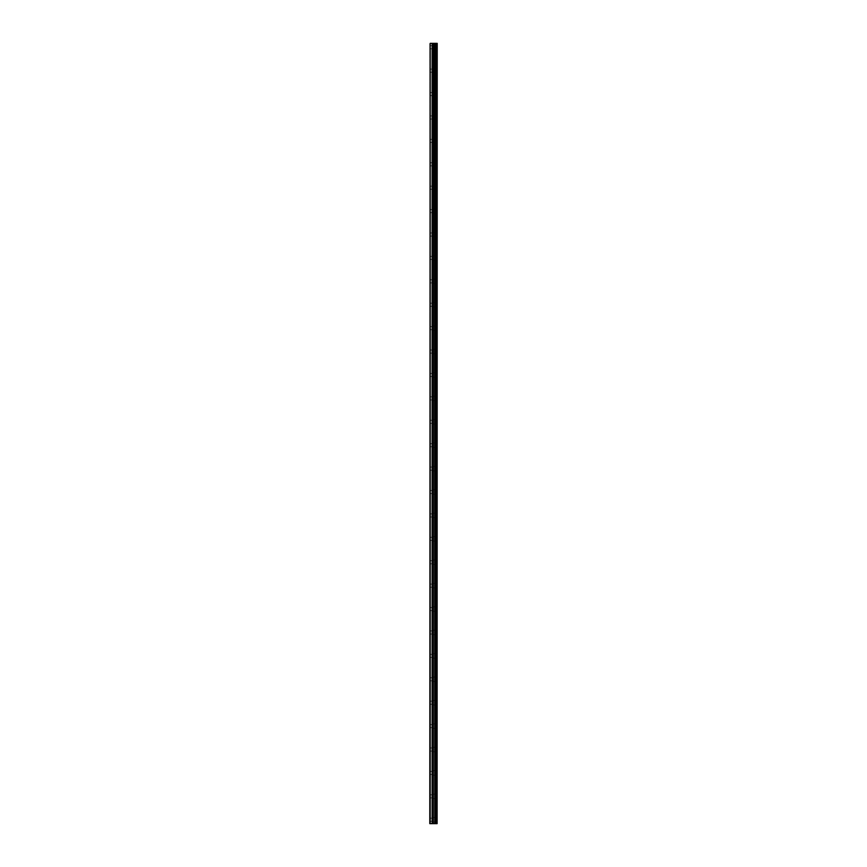 <?xml version="1.0" encoding="UTF-8"?>
<svg xmlns="http://www.w3.org/2000/svg" width="867" height="867" viewBox="0 0 867 867"><rect width="100%" height="100%" fill="white"/><g stroke="black" fill="none" stroke-linecap="round" stroke-linejoin="round"><path stroke-width="0.65" stroke-dasharray="4.33 3.25" d="M433.305 47.252L433.305 45.008L433.305 47.252M437.206 47.252L437.206 49.495L437.206 47.252M429.891 47.728L429.891 46.775L429.891 47.728M429.891 46.861L429.794 823.65L429.891 46.861M429.891 47.642L429.891 70.27L429.891 47.642M429.891 823.65L429.891 43.35M429.891 819.272L429.891 820.225L429.891 819.272M429.891 819.358L429.891 796.73L429.891 819.358M429.891 795.863L429.891 796.816L429.891 795.863M429.891 795.949L429.891 773.321L429.891 795.949M429.891 772.454L429.891 773.407L429.891 772.454M429.891 772.54L429.891 749.912L429.891 772.54M429.891 749.045L429.891 749.998L429.891 749.045M429.891 749.131L429.891 726.503L429.891 749.131M429.891 725.636L429.891 726.589L429.891 725.636M429.891 725.722L429.891 703.094L429.891 725.722M429.891 702.227L429.891 703.18L429.891 702.227M429.891 702.313L429.891 679.685L429.891 702.313M429.891 678.818L429.891 679.771L429.891 678.818M429.891 678.904L429.891 656.276L429.891 678.904M429.891 655.409L429.891 656.362L429.891 655.409M429.891 655.495L429.891 632.867L429.891 655.495M429.891 632L429.891 632.953L429.891 632M429.891 632.086L429.891 609.458L429.891 632.086M429.891 608.591L429.891 609.544L429.891 608.591M429.891 608.677L429.891 586.049L429.891 608.677M429.891 585.182L429.891 586.135L429.891 585.182M429.891 585.268L429.891 562.64L429.891 585.268M429.891 561.773L429.891 562.726L429.891 561.773M429.891 561.859L429.891 539.231L429.891 561.859M429.891 538.364L429.891 539.317L429.891 538.364M429.891 538.45L429.891 515.822L429.891 538.45M429.891 514.955L429.891 515.908L429.891 514.955M429.891 515.041L429.891 492.413L429.891 515.041M429.891 491.546L429.891 492.499L429.891 491.546M429.891 491.632L429.891 469.004L429.891 491.632M429.891 468.137L429.891 469.09L429.891 468.137M429.891 468.223L429.891 445.595L429.891 468.223M429.891 444.728L429.891 445.681L429.891 444.728M429.891 444.814L429.891 422.186L429.891 444.814M429.891 421.319L429.891 422.272L429.891 421.319M429.891 421.405L429.891 398.777L429.891 421.405M429.891 397.91L429.891 398.863L429.891 397.91M429.891 397.996L429.891 375.368L429.891 397.996M429.891 374.501L429.891 375.454L429.891 374.501M429.891 374.587L429.891 351.959L429.891 374.587M429.891 351.092L429.891 352.045L429.891 351.092M429.891 351.178L429.891 328.55L429.891 351.178M429.891 327.683L429.891 328.636L429.891 327.683M429.891 327.769L429.891 305.141L429.891 327.769M429.891 304.274L429.891 305.227L429.891 304.274M429.891 304.36L429.891 281.732L429.891 304.36M429.891 280.865L429.891 281.818L429.891 280.865M429.891 280.951L429.891 258.323L429.891 280.951M429.891 257.456L429.891 258.409L429.891 257.456M429.891 257.542L429.891 234.914L429.891 257.542M429.891 234.047L429.891 235L429.891 234.047M429.891 234.133L429.891 211.505L429.891 234.133M429.891 210.638L429.891 211.591L429.891 210.638M429.891 210.724L429.891 188.096L429.891 210.724M429.891 187.229L429.891 188.182L429.891 187.229M429.891 187.315L429.891 164.687L429.891 187.315M429.891 163.82L429.891 164.773L429.891 163.82M429.891 163.906L429.891 141.278L429.891 163.906M429.891 140.411L429.891 141.364L429.891 140.411M429.891 140.497L429.891 117.869L429.891 140.497M429.891 117.002L429.891 117.955L429.891 117.002M429.891 117.088L429.891 94.46L429.891 117.088M429.891 93.593L429.891 94.546L429.891 93.593M429.891 93.679L429.891 71.051L429.891 93.679M429.891 70.184L429.891 71.137L429.891 70.184M429.891 70.27L429.891 69.1L429.891 70.27M433.305 70.66L433.305 68.417L433.305 70.66M437.206 70.66L437.206 68.417L437.206 70.66M433.305 94.069L433.305 96.313L433.305 94.069M437.206 94.069L437.206 96.313L437.206 94.069M433.305 117.479L433.305 115.235L433.305 117.479M437.206 117.479L437.206 115.235L437.206 117.479M433.305 140.887L433.305 138.644L433.305 140.887M437.206 140.887L437.206 143.131L437.206 140.887M433.305 164.296L433.305 162.053L433.305 164.296M437.206 164.296L437.206 166.54L437.206 164.296M433.305 187.705L433.305 189.949L433.305 187.705M437.206 187.705L437.206 189.949L437.206 187.705M433.305 211.115L433.305 208.871L433.305 211.115M437.206 211.115L437.206 208.871L437.206 211.115M433.305 234.524L433.305 232.28L433.305 234.524M437.206 234.524L437.206 236.767L437.206 234.524M433.305 257.933L433.305 255.689L433.305 257.933M437.206 257.933L437.206 260.176L437.206 257.933M433.305 281.341L433.305 279.098L433.305 281.341M437.206 281.341L437.206 279.098L437.206 281.341M433.305 304.75L433.305 302.507L433.305 304.75M437.206 304.75L437.206 306.994L437.206 304.75M433.305 328.16L433.305 325.916L433.305 328.16M437.206 328.16L437.206 330.403L437.206 328.16M433.305 351.568L433.305 353.812L433.305 351.568M437.206 351.568L437.206 353.812L437.206 351.568M433.305 374.978L433.305 372.734L433.305 374.978M437.206 374.978L437.206 377.221L437.206 374.978M433.305 398.387L433.305 396.143L433.305 398.387M437.206 398.387L437.206 396.143L437.206 398.387M433.305 421.796L433.305 419.552L433.305 421.796M437.206 421.796L437.206 424.039L437.206 421.796M433.305 445.204L433.305 442.961L433.305 445.204M437.206 445.204L437.206 447.448L437.206 445.204M433.305 468.613L433.305 470.857L433.305 468.613M437.206 468.613L437.206 470.857L437.206 468.613M433.305 492.022L433.305 489.779L433.305 492.022M437.206 492.022L437.206 494.266L437.206 492.022M433.305 515.432L433.305 513.188L433.305 515.432M437.206 515.432L437.206 513.188L437.206 515.432M433.305 538.841L433.305 536.597L433.305 538.841M437.206 538.841L437.206 541.084L437.206 538.841M433.305 562.249L433.305 564.493L433.305 562.249M437.206 562.249L437.206 564.493L437.206 562.249M433.305 585.659L433.305 587.902L433.305 585.659M437.206 585.659L437.206 587.902L437.206 585.659M433.305 609.067L433.305 606.824L433.305 609.067M437.206 609.067L437.206 611.311L437.206 609.067M433.305 632.476L433.305 630.233L433.305 632.476M437.206 632.476L437.206 630.233L437.206 632.476M433.305 655.886L433.305 653.642L433.305 655.886M437.206 655.886L437.206 653.642L437.206 655.886M433.305 679.294L433.305 681.538L433.305 679.294M437.206 679.294L437.206 681.538L437.206 679.294M433.305 702.703L433.305 704.947L433.305 702.703M437.206 702.703L437.206 704.947L437.206 702.703M433.305 726.112L433.305 723.869L433.305 726.112M437.206 726.112L437.206 728.356L437.206 726.112M433.305 749.522L433.305 747.278L433.305 749.522M437.206 749.522L437.206 747.278L437.206 749.522M433.305 772.931L433.305 770.687L433.305 772.931M437.206 772.931L437.206 770.687L437.206 772.931M433.305 796.339L433.305 798.583L433.305 796.339M437.206 796.339L437.206 798.583L437.206 796.339M433.305 819.748L433.305 821.992L433.305 819.748M437.206 819.748L437.206 821.992L437.206 819.748M437.109 823.65L437.109 43.35L437.206 823.65L436.48 823.65L436.48 43.35L436.383 823.65L435.494 823.65L435.494 43.35L435.397 823.65L434.54 823.65L434.54 43.35L432.134 43.35L432.134 823.65L430.205 823.65L429.794 43.35L430.205 823.65M433.272 43.35L433.272 823.65L432.134 823.65M434.54 823.65L433.272 823.65M434.768 823.65L434.54 43.35M435.397 43.35L434.768 43.35M436.383 43.35L435.494 43.35M437.109 43.35L436.48 43.35M432.134 43.35L430.205 43.35M437.206 45.008L433.305 45.008M437.206 49.495L433.305 49.495M433.305 45.691L429.891 45.691M433.305 48.812L429.891 48.812M437.206 68.417L433.305 68.417M437.206 72.904L433.305 72.904M433.305 69.1L429.891 69.1M433.305 72.221L429.891 72.221M437.206 91.826L433.305 91.826M437.206 96.313L433.305 96.313M433.305 92.509L429.891 92.509M433.305 95.63L429.891 95.63M437.206 115.235L433.305 115.235M437.206 119.722L433.305 119.722M433.305 115.918L429.891 115.918M433.305 119.039L429.891 119.039M437.206 138.644L433.305 138.644M437.206 143.131L433.305 143.131M433.305 139.327L429.891 139.327M433.305 142.448L429.891 142.448M437.206 162.053L433.305 162.053M437.206 166.54L433.305 166.54M433.305 162.736L429.891 162.736M433.305 165.857L429.891 165.857M437.206 185.462L433.305 185.462M437.206 189.949L433.305 189.949M433.305 186.145L429.891 186.145M433.305 189.266L429.891 189.266M437.206 208.871L433.305 208.871M437.206 213.358L433.305 213.358M433.305 209.554L429.891 209.554M433.305 212.675L429.891 212.675M437.206 232.28L433.305 232.28M437.206 236.767L433.305 236.767M433.305 232.963L429.891 232.963M433.305 236.084L429.891 236.084M437.206 255.689L433.305 255.689M437.206 260.176L433.305 260.176M433.305 256.372L429.891 256.372M433.305 259.493L429.891 259.493M437.206 279.098L433.305 279.098M437.206 283.585L433.305 283.585M433.305 279.781L429.891 279.781M433.305 282.902L429.891 282.902M437.206 302.507L433.305 302.507M437.206 306.994L433.305 306.994M433.305 303.19L429.891 303.19M433.305 306.311L429.891 306.311M437.206 325.916L433.305 325.916M437.206 330.403L433.305 330.403M433.305 326.599L429.891 326.599M433.305 329.72L429.891 329.72M437.206 349.325L433.305 349.325M437.206 353.812L433.305 353.812M433.305 350.008L429.891 350.008M433.305 353.129L429.891 353.129M437.206 372.734L433.305 372.734M437.206 377.221L433.305 377.221M433.305 373.417L429.891 373.417M433.305 376.538L429.891 376.538M437.206 396.143L433.305 396.143M437.206 400.63L433.305 400.63M433.305 396.826L429.891 396.826M433.305 399.947L429.891 399.947M437.206 419.552L433.305 419.552M437.206 424.039L433.305 424.039M433.305 420.235L429.891 420.235M433.305 423.356L429.891 423.356M437.206 442.961L433.305 442.961M437.206 447.448L433.305 447.448M433.305 443.644L429.891 443.644M433.305 446.765L429.891 446.765M437.206 466.37L433.305 466.37M437.206 470.857L433.305 470.857M433.305 467.053L429.891 467.053M433.305 470.174L429.891 470.174M437.206 489.779L433.305 489.779M437.206 494.266L433.305 494.266M433.305 490.462L429.891 490.462M433.305 493.583L429.891 493.583M437.206 513.188L433.305 513.188M437.206 517.675L433.305 517.675M433.305 513.871L429.891 513.871M433.305 516.992L429.891 516.992M437.206 536.597L433.305 536.597M437.206 541.084L433.305 541.084M433.305 537.28L429.891 537.28M433.305 540.401L429.891 540.401M437.206 560.006L433.305 560.006M437.206 564.493L433.305 564.493M433.305 560.689L429.891 560.689M433.305 563.81L429.891 563.81M437.206 583.415L433.305 583.415M437.206 587.902L433.305 587.902M433.305 584.098L429.891 584.098M433.305 587.219L429.891 587.219M437.206 606.824L433.305 606.824M437.206 611.311L433.305 611.311M433.305 607.507L429.891 607.507M433.305 610.628L429.891 610.628M437.206 630.233L433.305 630.233M437.206 634.72L433.305 634.72M433.305 630.916L429.891 630.916M433.305 634.037L429.891 634.037M437.206 653.642L433.305 653.642M437.206 658.129L433.305 658.129M433.305 654.325L429.891 654.325M433.305 657.446L429.891 657.446M437.206 677.051L433.305 677.051M437.206 681.538L433.305 681.538M433.305 677.734L429.891 677.734M433.305 680.855L429.891 680.855M437.206 700.46L433.305 700.46M437.206 704.947L433.305 704.947M433.305 701.143L429.891 701.143M433.305 704.264L429.891 704.264M437.206 723.869L433.305 723.869M437.206 728.356L433.305 728.356M433.305 724.552L429.891 724.552M433.305 727.673L429.891 727.673M437.206 747.278L433.305 747.278M437.206 751.765L433.305 751.765M433.305 747.961L429.891 747.961M433.305 751.082L429.891 751.082M437.206 770.687L433.305 770.687M437.206 775.174L433.305 775.174M433.305 771.37L429.891 771.37M433.305 774.491L429.891 774.491M437.206 794.096L433.305 794.096M437.206 798.583L433.305 798.583M433.305 794.779L429.891 794.779M433.305 797.9L429.891 797.9M437.206 817.505L433.305 817.505M437.206 821.992L433.305 821.992M433.305 818.188L429.891 818.188M433.305 821.309L429.891 821.309"/><path stroke-width="1.3" d="M437.206 43.35L437.109 823.65L437.206 43.35M430.205 823.65L430.205 43.35L429.794 823.65L432.134 823.65L432.134 43.35L434.768 43.35L434.768 823.65L435.397 823.65L435.397 43.35L435.494 823.65L436.383 823.65L436.48 43.35L436.48 823.65L437.109 823.65M436.48 43.35L437.109 43.35M435.494 43.35L436.383 43.35M434.768 43.35L435.397 43.35M434.54 43.35L434.768 823.65M433.272 43.35L433.272 823.65L434.54 823.65M432.134 823.65L433.272 823.65M430.205 43.35L432.134 43.35"/></g></svg>
